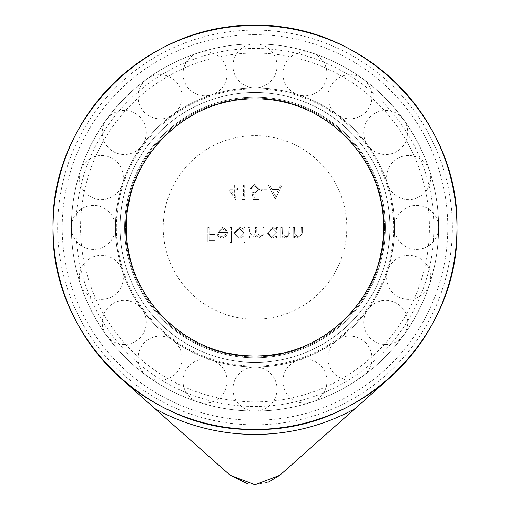 <?xml version="1.0" encoding="UTF-8"?>
<svg xmlns="http://www.w3.org/2000/svg" width="510" height="510" viewBox="0 0 510 510"><rect width="100%" height="100%" fill="white"/><g stroke="black" fill="none" stroke-linecap="round" stroke-linejoin="round"><path stroke-width="0.38" stroke-dasharray="2.55 1.91" d="M255 366.078A138.618 138.618 0 0 1 134.952 158.151A138.618 138.618 0 0 1 375.048 158.151A138.618 138.618 0 0 1 255 366.078M144.744 399.591L230.195 475.269L254.26 484.5L247.834 483.882L254.26 484.5A36.72 36.72 0 0 0 254.541 484.5A36.72 36.72 0 0 1 254.26 484.5A36.72 36.72 0 0 0 254.541 484.5L255.459 484.5A36.72 36.72 0 0 0 255.739 484.5L268.375 482.154L255.739 484.5A36.72 36.72 0 0 1 255.459 484.5L255 484.5L255.459 484.5A36.72 36.72 0 0 0 255.739 484.5L279.805 475.269L372.032 393.586M376.259 389.844L355.024 408.65A206.964 206.964 0 0 1 154.976 408.65A206.964 206.964 0 0 0 355.024 408.65A206.964 206.964 0 0 1 154.976 408.65M202.827 451.031L219.74 466.006M254.541 484.5L255 484.5A257.04 257.04 0 0 1 254.26 484.5A257.04 257.04 0 0 0 255.739 484.5A257.04 257.04 0 0 1 255 484.5A257.04 257.04 0 0 0 255.739 484.5A257.04 257.04 0 0 1 254.26 484.5A257.04 257.04 0 0 0 255 484.5A257.04 257.04 0 0 0 255.739 484.5A257.04 257.04 0 0 1 254.26 484.5A257.04 257.04 0 0 0 255 484.5A257.04 257.04 0 0 0 255.739 484.5M255 429.42C362.916 432.187 459.727 335.376 456.96 227.46C459.727 119.544 362.916 22.733 255 25.5C147.084 22.733 50.273 119.544 53.04 227.46C50.273 335.376 147.084 432.187 255 429.42A201.96 201.96 0 0 1 121.099 378.649A201.96 201.96 0 0 0 388.9 378.649A201.96 201.96 0 0 1 121.099 378.649A201.96 201.96 0 0 0 255 429.42A201.96 201.96 0 0 1 121.099 378.649A201.96 201.96 0 0 0 429.904 126.48A201.96 201.96 0 0 0 80.096 126.48A201.96 201.96 0 0 0 388.9 378.649A201.96 201.96 0 0 1 255 429.42C362.916 432.187 459.727 335.376 456.96 227.46C459.727 119.544 362.916 22.733 255 25.5C147.084 22.733 50.273 119.544 53.04 227.46C50.273 335.376 147.084 432.187 255 429.42A201.96 201.96 0 0 1 121.099 378.649A201.96 201.96 0 0 0 429.904 126.48A201.96 201.96 0 0 0 80.096 126.48A201.96 201.96 0 0 0 388.9 378.649A201.96 201.96 0 0 1 255 429.42A201.96 201.96 0 0 0 388.9 378.649A201.96 201.96 0 0 1 255 429.42A201.96 201.96 0 0 0 388.9 378.649A201.96 201.96 0 0 1 255 429.42M255 356.898A129.438 129.438 0 0 0 367.098 162.741A129.438 129.438 0 0 0 142.902 162.741A129.438 129.438 0 0 0 255 356.898A129.438 129.438 0 0 0 367.098 162.741A129.438 129.438 0 0 0 142.902 162.741A129.438 129.438 0 0 0 255 356.898M255 355.98A128.52 128.52 0 0 0 366.301 163.2A128.52 128.52 0 0 0 143.699 163.2A128.52 128.52 0 0 0 255 355.98C186.322 357.746 124.72 296.138 126.48 227.46C124.714 158.782 186.322 97.174 255 98.94C323.678 97.174 385.286 158.782 383.52 227.46C385.279 296.138 323.678 357.746 255 355.98M227.498 353.003A128.52 128.52 0 0 1 205.817 346.194A128.52 128.52 0 0 0 227.498 353.003M203.292 345.117A128.52 128.52 0 0 1 183.6 334.318A128.52 128.52 0 0 0 203.292 345.117M181.33 332.769A128.52 128.52 0 0 1 164.124 318.336A128.52 128.52 0 0 0 181.33 332.769M162.199 316.372A128.52 128.52 0 0 1 128.947 202.387A128.52 128.52 0 0 0 162.199 316.372M129.514 199.697A128.52 128.52 0 0 1 136.266 178.277A128.52 128.52 0 0 0 129.514 199.697M137.343 175.752A128.52 128.52 0 0 1 148.142 156.06A128.52 128.52 0 0 0 137.343 175.752M149.691 153.791A128.52 128.52 0 0 1 164.124 136.584A128.52 128.52 0 0 0 149.691 153.791M166.088 134.659A128.52 128.52 0 0 1 280.073 101.407A128.52 128.52 0 0 0 166.088 134.659M282.763 101.974A128.52 128.52 0 0 1 304.183 108.726A128.52 128.52 0 0 0 282.763 101.974M306.708 109.803A128.52 128.52 0 0 1 326.4 120.602A128.52 128.52 0 0 0 306.708 109.803M328.669 122.151A128.52 128.52 0 0 1 345.876 136.584A128.52 128.52 0 0 0 328.669 122.151M347.801 138.548A128.52 128.52 0 0 1 381.053 252.533A128.52 128.52 0 0 0 347.801 138.548M380.486 255.223A128.52 128.52 0 0 1 373.734 276.643A128.52 128.52 0 0 0 380.486 255.223M372.657 279.168A128.52 128.52 0 0 1 361.858 298.86A128.52 128.52 0 0 0 372.657 279.168M360.309 301.13A128.52 128.52 0 0 1 345.876 318.336A128.52 128.52 0 0 0 360.309 301.13M343.912 320.261A128.52 128.52 0 0 1 280.073 353.513A128.52 128.52 0 0 0 343.912 320.261M266.959 189.669L261.349 189.669L261.349 191.161L266.959 191.161L266.959 189.669L261.349 189.669L261.349 191.161L266.959 191.161L266.959 189.669M251.825 192.098L253.317 199.384L259.297 199.384L259.297 197.893L254.343 197.893L253.553 194.055L255.274 194.342L259.858 189.573L254.777 184.435L250.327 188.547L251.634 188.547L254.853 185.933L258.551 189.631L255.032 192.844L251.825 192.098L253.317 199.384L259.297 199.384L259.297 197.893L254.343 197.893L253.553 194.055L255.274 194.342L259.858 189.573L254.777 184.435L250.327 188.547L251.634 188.547L254.853 185.933L258.551 189.631L255.032 192.844L251.825 192.098M243.417 197.893L241.173 197.893L242.027 199.384L244.723 199.384L244.723 184.811L243.417 184.811L243.417 197.893L241.173 197.893L242.027 199.384L244.723 199.384L244.723 184.811L243.417 184.811L243.417 197.893M234.632 188.177L227.721 188.177L235.945 199.761L235.945 189.669L237.622 189.669L237.622 188.177L235.945 188.177L235.945 184.811L234.632 184.811L234.632 188.177L227.721 188.177L235.677 199.761L235.945 189.669L237.622 189.669L237.622 188.177L235.945 188.177L235.945 184.811L234.632 184.811L234.632 188.177M249.486 227.46L248.179 227.46L248.179 238.113L249.486 238.113L249.486 236.257L250.965 237.756L253.164 238.297L256.549 235.722L260.457 238.297L264.059 233.229L264.059 227.46L262.752 227.46L262.752 233.236L260.227 236.991L256.772 231.604L256.772 227.46L255.465 227.46L255.465 232.872L252.934 236.991L249.486 231.942L249.486 227.46L248.179 227.46L248.179 238.113L249.486 238.113L249.486 236.257L250.965 237.756L253.164 238.297L256.549 235.722L260.457 238.297L264.059 233.229L264.059 227.46L262.752 227.46L262.752 233.236L260.227 236.991L256.772 231.604L256.772 227.46L255.465 227.46L255.465 232.872L252.934 236.991L249.486 231.942L249.486 227.46M243.882 236.047L243.882 242.409L245.189 242.409L245.189 227.46L243.882 227.46L243.882 229.302L239.534 227.275L233.982 232.815L239.572 238.297L243.882 236.047L243.882 242.409L245.189 242.409L245.189 227.46L243.882 227.46L243.882 229.302L239.534 227.275L233.982 232.815L239.572 238.297L243.882 236.047M209.132 227.46L207.825 227.46L207.825 242.033L214.92 242.033L214.92 240.541L209.132 240.541L209.132 236.053L214.92 236.053L214.92 234.562L209.132 234.562L209.132 227.46L207.825 227.46L207.825 242.033L214.92 242.033L214.92 240.541L209.132 240.541L209.132 236.053L214.92 236.053L214.92 234.562L209.132 234.562L209.132 227.46M255 97.104A130.356 130.356 0 0 1 367.889 292.638A130.356 130.356 0 0 1 142.111 292.638A130.356 130.356 0 0 1 255 97.104A130.356 130.356 0 0 1 385.356 227.46A130.356 130.356 0 0 1 255 357.816A130.356 130.356 0 0 1 124.644 227.46A130.356 130.356 0 0 1 255 97.104A130.356 130.356 0 0 0 124.644 227.46A130.356 130.356 0 0 0 255 357.816A130.356 130.356 0 0 0 385.356 227.46A130.356 130.356 0 0 0 255 97.104A130.356 130.356 0 0 0 124.644 227.46A130.356 130.356 0 0 0 255 357.816A130.356 130.356 0 0 1 142.111 162.282A130.356 130.356 0 0 1 367.889 162.282A130.356 130.356 0 0 1 255 357.816A130.356 130.356 0 0 0 385.356 227.46A130.356 130.356 0 0 0 255 97.104A130.356 130.356 0 0 0 124.644 227.46A130.356 130.356 0 0 0 255 357.816A130.356 130.356 0 0 1 142.111 162.282A130.356 130.356 0 0 1 367.889 162.282A130.356 130.356 0 0 1 255 357.816A130.356 130.356 0 0 0 385.356 227.46A130.356 130.356 0 0 0 255 97.104A130.356 130.356 0 0 0 124.644 227.46A130.356 130.356 0 0 0 255 357.816A130.356 130.356 0 0 1 142.111 162.282A130.356 130.356 0 0 1 367.889 162.282A130.356 130.356 0 0 1 255 357.816A130.356 130.356 0 0 0 385.356 227.46A130.356 130.356 0 0 0 255 97.104M218.101 232.503L221.984 228.582L225.904 230.826L227.065 230.214L222.15 227.275L216.795 232.758L218.019 236.308L222.181 238.297L226.472 236.2L227.626 232.503L218.101 232.503L221.984 228.582L225.904 230.826L227.065 230.214L222.15 227.275L216.795 232.758L218.019 236.308L222.181 238.297L226.472 236.2L227.626 232.503L218.101 232.503M231.368 227.46L230.055 227.46L230.055 242.409L231.368 242.409L231.368 227.46L230.055 227.46L230.055 242.409L231.368 242.409L231.368 227.46M276.579 236.136L276.579 238.113L277.886 238.113L277.886 227.46L276.579 227.46L276.579 229.302L272.232 227.275L266.679 232.815L272.27 238.297L276.579 236.136L276.579 238.113L277.886 238.113L277.886 227.46L276.579 227.46L276.579 229.302L272.232 227.275L266.679 232.815L272.27 238.297L276.579 236.136M282.183 227.46L280.876 227.46L280.876 238.113L282.183 238.113L282.183 236.187L286.237 238.297L290.215 232.898L290.215 227.46L288.909 227.46L288.756 234.893L286.008 236.991L282.387 234.166L282.183 227.46L280.876 227.46L280.876 238.113L282.183 238.113L282.183 236.187L286.237 238.297L290.215 232.898L290.215 227.46L288.909 227.46L288.756 234.893L286.008 236.991L282.387 234.166L282.183 227.46M294.519 227.46L293.205 227.46L293.205 238.113L294.519 238.113L294.519 236.187L298.567 238.297L302.551 232.898L302.551 227.46L301.244 227.46L301.085 234.893L298.337 236.991L294.716 234.166L294.519 227.46L293.205 227.46L293.205 238.113L294.519 238.113L294.519 236.187L298.567 238.297L302.551 232.898L302.551 227.46L301.244 227.46L301.085 234.893L298.337 236.991L294.716 234.166L294.519 227.46M268.266 184.811L275.368 199.384L282.094 184.811L280.672 184.811L278.517 189.484L271.906 189.484L269.694 184.811L268.266 184.811L275.177 199.384L282.094 184.811L280.672 184.811L278.517 189.484L271.906 189.484L269.694 184.811L268.266 184.811M255 366.996A139.536 139.536 0 0 0 375.844 157.692A139.536 139.536 0 0 0 134.155 157.692A139.536 139.536 0 0 0 255 366.996A139.536 139.536 0 0 0 375.844 157.692A139.536 139.536 0 0 0 134.155 157.692A139.536 139.536 0 0 0 255 366.996A139.536 139.536 0 0 0 375.844 157.692A139.536 139.536 0 0 0 134.155 157.692A139.536 139.536 0 0 0 255 366.996A139.536 139.536 0 0 0 375.844 157.692A139.536 139.536 0 0 0 134.155 157.692A139.536 139.536 0 0 0 255 366.996A139.536 139.536 0 0 0 375.844 157.692A139.536 139.536 0 0 0 134.155 157.692A139.536 139.536 0 0 0 255 366.996M361.851 402.607L365.256 399.591M127.838 384.617L141.353 396.589M209.368 456.826L213.397 460.39M254.26 484.5A257.04 257.04 0 0 0 255 484.5M218.235 233.809L226.319 233.809L222.245 236.991L219.504 235.99L218.235 233.809L226.319 233.809L222.245 236.991L219.504 235.99L218.235 233.809M239.579 228.582L243.882 232.764L239.592 236.991L235.288 232.802L239.579 228.582L243.882 232.764L239.592 236.991L235.288 232.802L239.579 228.582M272.276 228.582L276.579 232.764L272.289 236.991L267.986 232.802L272.276 228.582L276.579 232.764L272.289 236.991L267.986 232.802L272.276 228.582M230.29 189.669L234.632 189.669L234.632 195.999L230.29 189.669L234.632 189.669L234.632 195.999L230.29 189.669M272.62 190.976L277.829 190.976L275.26 196.541L272.62 190.976L277.829 190.976L275.26 196.541L272.62 190.976M255 411.06A183.6 183.6 0 0 0 414.005 135.66A183.6 183.6 0 0 0 95.995 135.66A183.6 183.6 0 0 0 255 411.06A183.6 183.6 0 0 0 414.005 135.66A183.6 183.6 0 0 0 95.995 135.66A183.6 183.6 0 0 0 255 411.06A183.6 183.6 0 0 0 414.005 135.66A183.6 183.6 0 0 0 95.995 135.66A183.6 183.6 0 0 0 255 411.06A183.6 183.6 0 0 1 95.995 135.66A183.6 183.6 0 0 1 414.005 135.66A183.6 183.6 0 0 1 255 411.06M255 48.45A179.01 179.01 0 0 0 99.973 316.965A179.01 179.01 0 0 0 410.027 316.965A179.01 179.01 0 0 0 255 48.45M416.568 249.492A22.032 22.032 0 0 0 438.6 227.46A22.032 22.032 0 0 0 416.568 205.428A22.032 22.032 0 0 0 394.536 227.46A22.032 22.032 0 0 0 416.568 249.492M415.471 198.486A22.032 22.032 0 0 0 429.611 170.722A22.032 22.032 0 0 0 401.854 156.576A22.032 22.032 0 0 0 387.708 184.34A22.032 22.032 0 0 0 415.471 198.486M398.661 150.316A22.032 22.032 0 0 0 403.537 119.544A22.032 22.032 0 0 0 372.759 114.667A22.032 22.032 0 0 0 367.889 145.446A22.032 22.032 0 0 0 398.661 150.316M367.793 109.701A22.032 22.032 0 0 0 362.916 78.922A22.032 22.032 0 0 0 332.144 83.799A22.032 22.032 0 0 0 337.014 114.571A22.032 22.032 0 0 0 367.793 109.701M325.884 80.605A22.032 22.032 0 0 0 311.737 52.849A22.032 22.032 0 0 0 283.974 66.988A22.032 22.032 0 0 0 298.12 94.752A22.032 22.032 0 0 0 325.884 80.605M277.032 65.892A22.032 22.032 0 0 0 255 43.86A22.032 22.032 0 0 0 232.968 65.892A22.032 22.032 0 0 0 255 87.924A22.032 22.032 0 0 0 277.032 65.892M226.026 66.988A22.032 22.032 0 0 0 198.262 52.849A22.032 22.032 0 0 0 184.116 80.605A22.032 22.032 0 0 0 211.88 94.752A22.032 22.032 0 0 0 226.026 66.988M177.856 83.799A22.032 22.032 0 0 0 147.084 78.922A22.032 22.032 0 0 0 142.207 109.701A22.032 22.032 0 0 0 172.986 114.571A22.032 22.032 0 0 0 177.856 83.799M137.241 114.667A22.032 22.032 0 0 0 106.462 119.544A22.032 22.032 0 0 0 111.339 150.316A22.032 22.032 0 0 0 142.111 145.446A22.032 22.032 0 0 0 137.241 114.667M108.145 156.576A22.032 22.032 0 0 0 80.389 170.722A22.032 22.032 0 0 0 94.528 198.486A22.032 22.032 0 0 0 122.292 184.34A22.032 22.032 0 0 0 108.145 156.576M93.432 205.428A22.032 22.032 0 0 0 71.4 227.46A22.032 22.032 0 0 0 93.432 249.492A22.032 22.032 0 0 0 115.464 227.46A22.032 22.032 0 0 0 93.432 205.428M94.528 256.434A22.032 22.032 0 0 0 80.389 284.197A22.032 22.032 0 0 0 108.145 298.344A22.032 22.032 0 0 0 122.292 270.58A22.032 22.032 0 0 0 94.528 256.434M111.339 304.604A22.032 22.032 0 0 0 106.462 335.376A22.032 22.032 0 0 0 137.241 340.253A22.032 22.032 0 0 0 142.111 309.474A22.032 22.032 0 0 0 111.339 304.604M142.207 345.219A22.032 22.032 0 0 0 147.084 375.997A22.032 22.032 0 0 0 177.856 371.121A22.032 22.032 0 0 0 172.986 340.349A22.032 22.032 0 0 0 142.207 345.219M184.116 374.314A22.032 22.032 0 0 0 198.262 402.071A22.032 22.032 0 0 0 226.026 387.931A22.032 22.032 0 0 0 211.88 360.168A22.032 22.032 0 0 0 184.116 374.314M232.968 389.028A22.032 22.032 0 0 0 255 411.06A22.032 22.032 0 0 0 277.032 389.028A22.032 22.032 0 0 0 255 366.996A22.032 22.032 0 0 0 232.968 389.028M283.974 387.931A22.032 22.032 0 0 0 311.737 402.071A22.032 22.032 0 0 0 325.884 374.314A22.032 22.032 0 0 0 298.12 360.168A22.032 22.032 0 0 0 283.974 387.931M332.144 371.121A22.032 22.032 0 0 0 362.916 375.997A22.032 22.032 0 0 0 367.793 345.219A22.032 22.032 0 0 0 337.014 340.349A22.032 22.032 0 0 0 332.144 371.121M372.759 340.253A22.032 22.032 0 0 0 403.537 335.376A22.032 22.032 0 0 0 398.661 304.604A22.032 22.032 0 0 0 367.889 309.474A22.032 22.032 0 0 0 372.759 340.253M401.854 298.344A22.032 22.032 0 0 0 429.611 284.197A22.032 22.032 0 0 0 415.471 256.434A22.032 22.032 0 0 0 387.708 270.58A22.032 22.032 0 0 0 401.854 298.344M255 319.26A91.8 91.8 0 0 0 334.503 181.56A91.8 91.8 0 0 0 175.497 181.56A91.8 91.8 0 0 0 255 319.26M255 424.83A197.37 197.37 0 0 1 84.073 128.775A197.37 197.37 0 0 1 425.926 128.775A197.37 197.37 0 0 1 255 424.83M255 362.406A134.946 134.946 0 0 0 371.867 159.987A134.946 134.946 0 0 0 138.133 159.987A134.946 134.946 0 0 0 255 362.406A134.946 134.946 0 0 0 371.867 159.987A134.946 134.946 0 0 0 138.133 159.987A134.946 134.946 0 0 0 255 362.406M255 92.514A134.946 134.946 0 0 1 371.867 294.933A134.946 134.946 0 0 1 138.133 294.933A134.946 134.946 0 0 1 255 92.514A134.946 134.946 0 0 1 371.867 294.933A134.946 134.946 0 0 1 138.133 294.933A134.946 134.946 0 0 1 255 92.514M255 357.816A130.356 130.356 0 0 1 142.111 162.282A130.356 130.356 0 0 1 367.889 162.282A130.356 130.356 0 0 1 255 357.816M255 53.04A174.42 174.42 0 0 0 103.951 314.67A174.42 174.42 0 0 0 406.049 314.67A174.42 174.42 0 0 0 255 53.04M255 43.86A183.6 183.6 0 0 1 414.005 319.26A183.6 183.6 0 0 1 95.995 319.26A183.6 183.6 0 0 1 255 43.86M255 34.68A192.78 192.78 0 0 0 88.045 323.85A192.78 192.78 0 0 0 421.955 323.85A192.78 192.78 0 0 0 255 34.68"/><path stroke-width="0.76" d="M255.739 484.5A36.72 36.72 0 0 1 255.459 484.5L254.541 484.5A36.72 36.72 0 0 1 254.26 484.5A257.04 257.04 0 0 0 255.739 484.5L279.805 475.269L355.024 408.65L279.805 475.269L268.375 482.154L279.805 475.269L361.851 402.607M372.032 393.586L376.259 389.844M219.74 466.006L202.827 451.031M254.26 484.5L230.195 475.269L247.834 483.882L230.195 475.269L213.397 460.39M154.976 408.65L121.099 378.649A201.96 201.96 0 0 0 429.904 126.48A201.96 201.96 0 0 0 80.096 126.48A201.96 201.96 0 0 0 255 429.42C147.084 432.187 50.273 335.376 53.04 227.46C50.273 119.544 147.084 22.733 255 25.5C362.916 22.733 459.727 119.544 456.96 227.46C459.727 335.376 362.916 432.187 255 429.42A201.96 201.96 0 0 1 61.015 171.258A201.96 201.96 0 0 1 362.961 56.776A201.96 201.96 0 0 1 388.9 378.649L355.024 408.65A206.964 206.964 0 0 1 154.976 408.65L209.368 456.826M255 355.98A128.52 128.52 0 0 1 227.498 353.003A128.52 128.52 0 0 0 255 355.98C323.671 357.752 385.292 296.131 383.52 227.46C385.292 158.788 323.671 97.168 255 98.94C186.328 97.168 124.708 158.788 126.48 227.46C124.708 296.131 186.322 357.752 255 355.98A128.52 128.52 0 0 0 280.073 353.513A128.52 128.52 0 0 1 255 355.98M205.817 346.194A128.52 128.52 0 0 1 203.292 345.117A128.52 128.52 0 0 0 205.817 346.194M183.6 334.318A128.52 128.52 0 0 1 181.33 332.769A128.52 128.52 0 0 0 183.6 334.318M164.124 318.336A128.52 128.52 0 0 1 162.199 316.372A128.52 128.52 0 0 0 164.124 318.336M128.947 202.387A128.52 128.52 0 0 1 129.514 199.697A128.52 128.52 0 0 0 128.947 202.387M136.266 178.277A128.52 128.52 0 0 1 137.343 175.752A128.52 128.52 0 0 0 136.266 178.277M148.142 156.06A128.52 128.52 0 0 1 149.691 153.791A128.52 128.52 0 0 0 148.142 156.06M164.124 136.584A128.52 128.52 0 0 1 166.088 134.659A128.52 128.52 0 0 0 164.124 136.584M280.073 101.407A128.52 128.52 0 0 1 282.763 101.974A128.52 128.52 0 0 0 280.073 101.407M304.183 108.726A128.52 128.52 0 0 1 306.708 109.803A128.52 128.52 0 0 0 304.183 108.726M326.4 120.602A128.52 128.52 0 0 1 328.669 122.151A128.52 128.52 0 0 0 326.4 120.602M345.876 136.584A128.52 128.52 0 0 1 347.801 138.548A128.52 128.52 0 0 0 345.876 136.584M381.053 252.533A128.52 128.52 0 0 1 380.486 255.223A128.52 128.52 0 0 0 381.053 252.533M373.734 276.643A128.52 128.52 0 0 1 372.657 279.168A128.52 128.52 0 0 0 373.734 276.643M361.858 298.86A128.52 128.52 0 0 1 360.309 301.13A128.52 128.52 0 0 0 361.858 298.86M345.876 318.336A128.52 128.52 0 0 1 343.912 320.261A128.52 128.52 0 0 0 345.876 318.336M365.256 399.591L388.9 378.649A201.96 201.96 0 0 1 61.015 171.258A201.96 201.96 0 0 1 362.961 56.776A201.96 201.96 0 0 1 388.9 378.649A201.96 201.96 0 0 0 255 25.5A201.96 201.96 0 0 1 388.9 378.649A201.96 201.96 0 0 1 255 429.42A201.96 201.96 0 0 0 429.904 126.48A201.96 201.96 0 0 0 80.096 126.48A201.96 201.96 0 0 0 255 429.42C147.084 432.187 50.273 335.376 53.04 227.46C50.273 119.544 147.084 22.733 255 25.5C362.916 22.733 459.727 119.544 456.96 227.46C459.727 335.376 362.916 432.187 255 429.42A201.96 201.96 0 0 1 121.099 378.649L127.838 384.617M141.353 396.589L144.744 399.591M255 484.5L254.541 484.5M121.099 378.649A201.96 201.96 0 0 1 255 25.5A201.96 201.96 0 0 0 121.099 378.649"/></g></svg>
